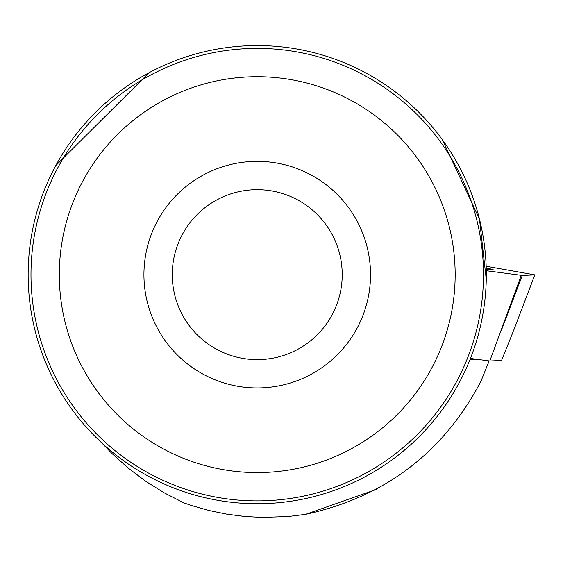 <?xml version="1.0" encoding="UTF-8"?>
<svg xmlns="http://www.w3.org/2000/svg" width="563" height="563" viewBox="0 0 563 563"><rect width="100%" height="100%" fill="white"/><g stroke="black" fill="none" stroke-linecap="round" stroke-linejoin="round"><path stroke-width="0.84" d="M486.284 270.733L522.288 275.441L534.85 274.878L486.158 266.236L486.284 270.733M486.249 269.269A80.896 1.576 9.9 0 0 493.315 269.846A80.896 1.576 9.9 0 0 486.214 267.939M534.801 274.885L513.85 329.911L501.549 360.482L489.803 360.996L470.436 358.448M489.803 360.996L521.275 275.335M101.579 442.729L111.741 453.299L128.104 468.008L145.704 481.252L164.396 492.928L184.038 502.942L192.384 505.792L209.366 510.578L226.643 514.125L244.138 516.405L261.746 517.411L288.186 516.524L305.688 514.336L376.506 489.381M489.17 360.911L480.682 381.855C443.032 452.905 384.698 497.066 305.688 514.336M478.297 359.483L469.887 359.841M28.15 274.645A229.085 229.085 0 0 1 371.777 76.258A229.085 229.085 0 0 1 371.777 473.04A229.085 229.085 0 0 1 28.15 274.645M55.772 165.599L149.125 72.676M442.321 139.666L479.493 219.162L486.263 279.487M30.979 274.645A226.249 226.249 0 0 1 370.355 78.707A226.249 226.249 0 0 1 370.355 470.584A226.249 226.249 0 0 1 30.979 274.645M143.931 274.645A113.304 113.304 0 0 1 313.887 176.529A113.304 113.304 0 0 1 313.887 372.769A113.304 113.304 0 0 1 143.931 274.645M59.305 274.645A197.923 197.923 0 0 1 356.196 103.24A197.923 197.923 0 0 1 356.196 446.058A197.923 197.923 0 0 1 59.305 274.645M172.257 274.645A84.978 84.978 0 0 1 299.72 201.054A84.978 84.978 0 0 1 299.72 348.244A84.978 84.978 0 0 1 172.257 274.645M522.288 275.441L501.337 330.46M513.85 329.911L534.85 274.878"/></g></svg>
